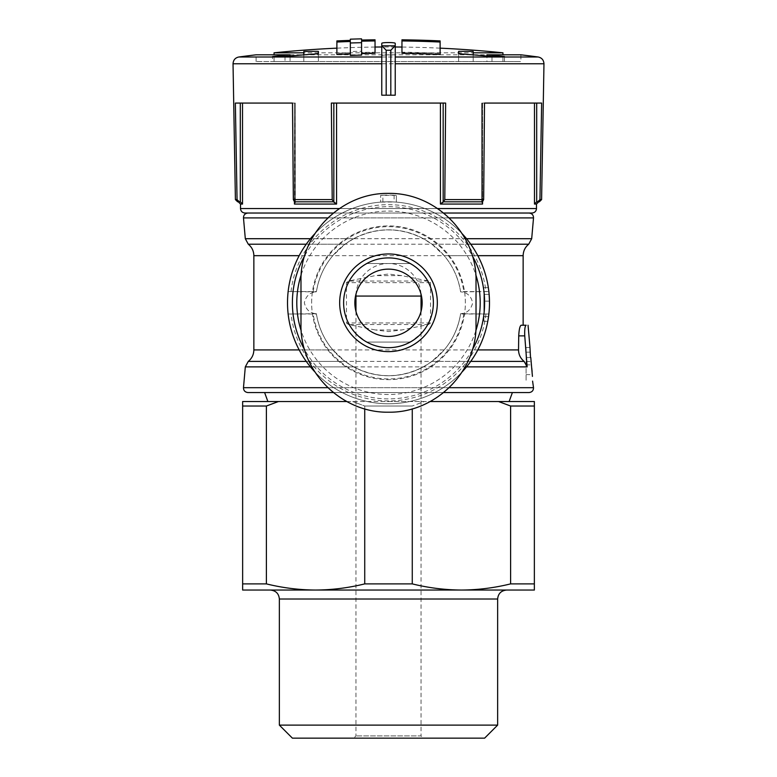 <?xml version="1.0" encoding="UTF-8"?>
<svg xmlns="http://www.w3.org/2000/svg" width="777" height="777" viewBox="0 0 777 777"><rect width="100%" height="100%" fill="white"/><g stroke="black" fill="none" stroke-linecap="round" stroke-linejoin="round"><path stroke-width="0.58" stroke-dasharray="3.88 2.91" d="M523.144 325.233L521.163 325.233C519.9 325.884 519.085 329.429 518.725 335.868L518.531 349.922L253.856 349.922M420.969 293.91A32.537 32.537 0 0 0 388.5 263.52A32.537 32.537 0 0 0 356.031 293.91M421.037 311.412L421.037 333.712A44.881 44.881 0 0 0 411.315 264.151A4.487 4.487 0 0 0 409.032 263.52L367.968 263.52A4.487 4.487 0 0 0 365.685 264.151A44.881 44.881 0 0 0 365.685 341.443L367.968 342.065L409.032 342.065L411.315 341.443L421.037 333.712L421.037 735.906L355.963 735.906L421.037 735.906L423.28 738.15L353.72 738.15L484.615 738.15M355.963 311.412L355.963 333.712L365.685 341.443A4.487 4.487 0 0 0 367.968 342.065L409.032 342.065A4.487 4.487 0 0 0 411.315 341.443A44.881 44.881 0 0 0 411.315 264.151A4.487 4.487 0 0 0 409.032 263.52L367.968 263.52A4.487 4.487 0 0 0 365.685 264.151A44.881 44.881 0 0 0 355.963 333.712L355.963 735.906L353.72 738.15M311.635 302.797A76.865 76.865 0 0 1 426.932 236.227A76.865 76.865 0 0 1 426.932 369.357A76.865 76.865 0 0 1 311.635 302.797A76.865 76.865 0 0 1 426.932 236.227A76.865 76.865 0 0 1 426.932 369.357A76.865 76.865 0 0 1 311.635 302.797M300.981 280.915L300.981 324.679A87.519 87.519 0 0 0 388.5 412.198A87.519 87.519 0 0 0 476.019 324.679L476.019 280.915A87.519 87.519 0 0 0 388.5 193.395A87.519 87.519 0 0 0 300.981 280.915M382.886 195.221L380.643 195.367L380.643 202.117L380.643 195.367L396.357 195.367L396.357 202.117L396.357 195.367L394.114 195.221A107.721 107.721 0 0 0 382.886 195.221L382.886 201.971L380.643 202.117L394.114 201.971A100.981 100.981 0 0 0 382.886 201.971M470.745 361.392L431.925 361.392L444.162 349.922C452.894 339.559 458.372 327.486 460.615 313.704C467.026 313.325 471.037 309.693 472.649 302.826C471.066 295.911 467.055 292.269 460.615 291.89C458.381 278.088 452.904 266.016 444.162 255.672L431.925 244.201L423.31 238.704C400.165 226.991 376.952 226.991 353.69 238.704L310.46 238.704M431.925 361.392L423.31 366.88C400.048 378.603 376.835 378.603 353.69 366.88L345.075 361.392L306.255 361.392M526.087 353.234L527.136 366.88L524.135 361.392L248.281 361.392M530.516 357.556L526.087 357.556L526.087 352.166L526.087 381.118L526.087 347.455L526.087 357.556L530.516 357.556C529.603 338.471 529.729 351.398 531.351 364.86L531.769 368.24M531.526 364.996L530.778 357.556M316.385 313.704L288.141 314.015L287.519 302.797L288.141 291.579L316.385 291.89C309.974 292.269 305.963 295.891 304.351 302.768C305.934 309.673 309.945 313.325 316.385 313.704C318.628 327.476 324.116 339.549 332.838 349.922L345.075 361.392M488.344 287.645L483.877 287.645L483.877 321.309L483.877 287.645L488.344 287.645A100.981 100.981 0 0 1 488.859 291.579C489.539 290.899 489.539 314.675 488.859 314.015A100.981 100.981 0 0 1 487.771 321.309A100.981 100.981 0 0 0 489.131 294.376L488.344 287.645A100.981 100.981 0 0 1 488.859 291.579L460.615 291.89M489.471 301.117A100.981 100.981 0 0 0 489.131 294.376A100.981 100.981 0 0 1 489.471 301.117L483.877 301.117L483.877 294.376L489.131 294.376L483.877 294.376L483.877 301.117M381.769 43.347L381.769 95.212L395.231 95.212L395.231 43.347M381.769 55.789C381.76 54.701 395.231 54.701 395.231 55.789M440.112 40.909L440.112 53.322A1116.889 1116.889 0 0 0 401.962 52.214L401.962 53.351M401.962 39.812L401.962 52.214M440.112 54.458L440.112 53.322M350.349 40.375L350.349 52.778A1116.889 1116.889 0 0 0 336.888 53.322L336.888 54.458M336.888 40.909L336.888 53.322M350.349 41.502L350.349 55.429M361.567 55.109L361.567 42.677M375.038 53.351L375.038 52.214A1116.889 1116.889 0 0 0 361.567 52.457L361.567 51.243A1118.103 1118.103 0 0 0 350.349 51.564L350.349 52.778M375.038 39.812L375.038 52.214M361.567 40.054L361.567 52.457M361.567 38.85L361.567 51.243M350.349 39.171L350.349 51.564M256.099 61.558L256.099 54.808L520.901 54.808L520.901 61.558L256.099 61.558L290.074 61.558L290.074 56.061M274.048 52.817L502.952 52.817M235.402 199.602L237.053 199.602L235.353 103.069L294.969 103.069L292.492 103.069L293.337 199.602L332.206 199.602L331.361 103.069L445.639 103.069L443.162 103.069L445.639 103.069L444.794 199.602L483.663 199.602L484.508 103.069L481.73 103.069L541.647 103.069L539.947 199.602L541.598 199.602M353.69 238.704L345.075 244.201L332.838 255.672C324.135 265.928 318.648 278.001 316.385 291.89M375.213 329.963L348.514 324.543L346.455 322.96L346.455 282.634L348.514 281.041L375.213 275.621L388.5 274.038L401.787 275.621L428.486 281.041L430.545 282.634L430.545 322.96L428.486 324.543L401.787 329.963L388.5 331.556L375.213 329.963L401.787 329.963M460.567 314.015A72.931 72.931 0 0 1 316.433 314.015A72.931 72.931 0 0 0 460.567 314.015L488.859 314.015L460.615 313.704M314.811 233.741A100.981 100.981 0 0 1 462.179 233.741A100.981 100.981 0 0 0 314.811 233.741A100.981 100.981 0 0 1 462.179 233.741A100.981 100.981 0 0 0 314.811 233.741M462.189 371.843A100.981 100.981 0 0 1 314.821 371.853A100.981 100.981 0 0 0 462.189 371.843A100.981 100.981 0 0 1 314.821 371.853A100.981 100.981 0 0 0 462.189 371.843M288.141 314.015L316.433 314.015M288.141 291.579L316.433 291.579A72.931 72.931 0 0 1 460.567 291.579L488.859 291.579M237.053 199.602L239.316 201.806L237.645 201.806M293.337 199.602L294.473 201.806L333.343 201.806L332.206 199.602M444.794 199.602L443.657 201.806L482.527 201.806L483.663 199.602M539.947 199.602L537.684 201.806L539.355 201.806M240.511 204.06L242.521 204.06L240.307 201.835L238.267 201.806L239.316 201.806M333.838 103.069L440.433 103.069L331.361 103.069L333.838 103.069L333.838 201.835L294.794 201.806L333.343 201.806M443.657 201.806L482.206 201.806L443.162 201.835L443.162 103.069L440.433 103.069L443.162 103.069M537.684 201.806L538.733 201.806L536.693 201.835L536.693 103.069L482.546 103.069L536.693 103.069M294.794 201.806L295.27 103.069L242.521 103.069L295.27 103.069L295.289 202.302M440.433 103.069L440.433 204.06L482.546 204.06L482.031 201.835L481.711 202.302M482.031 201.835L482.031 103.069L482.206 201.806M536.489 204.06L534.479 204.06L536.693 201.835M346.872 401.534L424.3 401.534L412.266 406.021L424.3 401.534L242.638 401.534L242.638 406.021L266.394 406.021L266.394 583.886C282.692 587.907 299.087 589.957 315.569 590.044L534.362 590.044L534.362 583.886L510.606 583.886L510.606 406.021L534.362 406.021L534.362 583.886M278.438 401.534L266.394 406.021M510.606 406.021L498.562 401.534L534.362 401.534L534.362 406.021M242.638 406.021L242.638 590.044L315.569 590.044C332.032 589.947 348.426 587.898 364.734 583.886L364.734 406.021L352.7 401.534L364.734 406.021L412.266 406.021L364.734 406.021L364.734 408.799M242.638 583.886L266.394 583.886M364.734 583.886L412.266 583.886L412.266 408.809M412.266 583.886C428.564 587.907 444.949 589.957 461.431 590.044C477.904 589.947 494.289 587.898 510.606 583.886M244.998 213.034L532.002 213.034M247.96 392.56L529.04 392.56M443.686 392.56L333.314 392.56L443.686 392.56M264.617 392.56L512.383 392.56M388.5 401.534L509.12 401.534L388.5 401.534M498.562 401.534L430.128 401.534M270.367 590.044L506.633 590.044M461.431 590.044L315.569 590.044M279.351 725.116L497.649 725.116M292.385 738.15L423.28 738.15M443.686 213.034L333.314 213.034M235.353 103.069L242.521 103.069L235.353 103.069M482.546 201.806L482.546 103.069L481.73 103.069L482.546 103.069L482.546 204.06M422.164 302.797A33.664 33.664 0 0 0 388.5 269.133A33.664 33.664 0 0 0 354.836 302.797A33.664 33.664 0 0 0 388.5 336.46A33.664 33.664 0 0 0 422.164 302.797M473.193 54.866L473.193 61.558L458.605 61.558L504.477 61.558L486.926 61.558L486.926 56.061M504.477 61.558L504.477 56.575M486.926 61.558L520.901 61.558M290.074 61.558L272.523 61.558L272.523 56.575M272.523 61.558L285.023 61.558L285.023 56.546M285.023 61.558L318.395 61.558L318.395 53.778L318.395 61.558L303.807 61.558L303.807 51.467M473.193 51.467L473.193 61.558L502.952 61.558L274.048 61.558L303.807 61.558L303.807 54.866M458.605 61.558L458.605 53.778L458.605 61.558M491.977 61.558L491.977 56.546M483.877 316.598L488.539 316.598L483.877 316.598M483.877 321.309L487.771 321.309L483.877 321.309M526.087 374.611L532.012 374.611M394.114 195.221L394.114 201.971M477.816 349.922L444.162 349.922M466.54 366.88L423.31 366.88M243.483 387.684L533.517 387.684M449.242 387.684L327.758 387.684M245.309 366.88L527.136 366.88M353.69 366.88L310.46 366.88M488.859 314.015A100.981 100.981 0 0 1 487.771 321.309M238.86 56.993L538.14 56.993M233.032 63.782L543.968 63.782M332.838 349.922L299.184 349.922M332.838 255.672L299.184 255.672M253.856 255.672L523.144 255.672M477.816 255.672L444.162 255.672M316.433 291.579A72.931 72.931 0 0 1 460.567 291.579M291.035 291.579A98.106 98.106 0 0 1 485.965 291.579M485.965 314.015A98.106 98.106 0 0 1 291.035 314.015M313.16 291.579A76.175 76.175 0 0 1 463.84 291.579M463.84 314.015A76.175 76.175 0 0 1 313.16 314.015M245.309 238.704L531.691 238.704M466.54 238.704L423.31 238.704M449.242 217.91L327.758 217.91M243.483 217.91L533.517 217.91M345.075 244.201L306.255 244.201M248.281 244.201L528.719 244.201M470.745 244.201L431.925 244.201M294.454 201.806L294.454 103.069L294.454 204.06L336.567 204.06L336.567 103.069M279.351 599.018L497.649 599.018M240.511 208.547L536.489 208.547M437.577 208.547L339.413 208.547M534.479 204.06L534.479 103.069M242.521 204.06L242.521 103.069M240.307 201.835L240.307 103.069M301.204 274.679A91.705 91.705 0 0 1 475.786 274.679M475.796 330.905A91.705 91.705 0 0 1 301.214 330.905M304.778 255.594A96.115 96.115 0 0 1 472.222 255.584M472.222 349.99A96.115 96.115 0 0 1 304.778 350M430.545 322.96L346.455 322.96M430.545 282.634L346.455 282.634M428.486 324.543L348.514 324.543M401.787 275.621L375.213 275.621M428.486 281.041L348.514 281.041M524.747 335.868L518.725 335.868M526.087 364.86L531.351 364.86M526.087 361.451L531.167 361.451M395.231 46.989A1122.046 1122.046 0 0 0 381.769 46.989M375.038 47.047A1122.046 1122.046 0 0 0 336.888 48.155M440.112 48.155A1122.046 1122.046 0 0 0 401.962 47.047M295.27 202.166L295.27 103.069L295.27 202.166M481.73 202.166L481.73 103.069L481.73 202.166M502.952 61.558L502.952 54.808M274.048 61.558L274.048 54.808M526.087 347.455L529.982 347.455M526.087 352.166L530.157 352.166"/><path stroke-width="1.17" d="M470.745 244.201L528.719 244.201C525.106 247.173 523.251 250.99 523.144 255.672L523.144 325.233L526.136 325.233C524.98 325.913 524.514 329.458 524.747 335.868C524.514 329.458 524.98 325.913 526.136 325.233L521.163 325.233C519.9 325.884 519.085 329.429 518.725 335.868L518.531 349.922C518.628 354.603 520.493 358.43 524.135 361.392C520.493 358.43 518.628 354.603 518.531 349.922L477.816 349.922M356.031 293.91A32.537 32.537 0 0 0 355.963 296.066L355.963 311.412M355.963 296.066L421.037 296.066A32.537 32.537 0 0 0 420.969 293.91M421.037 296.066L421.037 311.412M526.087 353.234L524.747 335.868L527.136 366.88L524.135 361.392L470.745 361.392M530.516 357.556L529.982 347.484M531.769 368.24L532.099 371.513M532.43 376.398L530.778 357.556M449.242 387.684L533.517 387.684L532.585 381.118M489.131 294.376L489.471 301.117A100.981 100.981 0 0 1 462.189 371.843A100.981 100.981 0 0 0 462.179 233.741A100.981 100.981 0 0 1 489.131 294.376M381.769 43.347L381.769 95.212L395.231 95.212L395.231 43.347C395.24 42.279 381.769 42.279 381.769 43.347M381.769 45.726L386.188 50.243L386.188 95.212M386.188 50.243L390.812 50.243L395.231 45.726M440.112 40.909A1129.282 1129.282 0 0 0 401.962 39.812L401.962 53.351A1115.753 1115.753 0 0 1 440.112 54.458L440.112 40.909M401.962 40.938A1128.165 1128.165 0 0 1 440.112 42.036M336.888 42.036A1128.165 1128.165 0 0 1 350.349 41.502L350.349 42.997A1126.66 1126.66 0 0 1 361.567 42.677L361.567 41.171A1128.165 1128.165 0 0 1 375.038 40.938L375.038 39.812A1129.282 1129.282 0 0 0 361.567 40.054L361.567 38.85A1130.486 1130.486 0 0 0 350.349 39.171L350.349 40.375A1129.282 1129.282 0 0 0 336.888 40.909L336.888 54.458A1115.753 1115.753 0 0 1 350.349 53.914M350.349 42.997L350.349 55.429A1114.237 1114.237 0 0 1 361.567 55.109L361.567 41.171M361.567 53.594A1115.753 1115.753 0 0 1 375.038 53.351L375.038 40.938M303.807 54.866L303.807 51.467A1117.676 746.969 90 0 1 318.395 51.36L318.395 53.778A1117.802 1116.063 90 0 0 285.023 56.546A1112.499 743.511 -90 0 0 272.523 56.575A1118.977 1117.239 -90 0 1 290.074 54.808L256.099 54.808A1122.046 1122.046 0 0 0 238.86 56.993C235.237 57.751 233.294 60.014 233.032 63.782L381.769 63.782M395.231 56.993L538.14 56.993A1122.046 1122.046 0 0 0 520.901 54.808L486.926 54.808A1118.977 1117.239 90 0 1 504.477 56.575A1112.499 743.511 90 0 0 491.977 56.546A1117.802 1116.063 -90 0 0 458.605 53.778L458.605 51.36A1117.676 746.969 -90 0 1 473.193 51.467L473.193 52.817L502.952 52.817A1122.046 1122.046 0 0 0 440.112 48.155M303.807 52.817L274.048 52.817A1122.046 1122.046 0 0 1 336.888 48.155M538.14 56.993C541.763 57.751 543.706 60.014 543.968 63.782L541.598 199.602L539.947 199.602L541.647 103.069L484.508 103.069L483.663 199.602L444.794 199.602L445.639 103.069L331.361 103.069L332.206 199.602L293.337 199.602L292.492 103.069L235.353 103.069L237.053 199.602L235.402 199.602L233.032 63.782M288.141 291.579A100.981 100.981 0 0 1 314.811 233.741A100.981 100.981 0 0 0 287.519 302.797A100.981 100.981 0 0 1 314.811 233.741A100.981 100.981 0 0 0 288.141 291.579M314.821 371.853A100.981 100.981 0 0 1 288.141 314.015A100.981 100.981 0 0 0 314.821 371.853A100.981 100.981 0 0 1 287.519 302.797A100.981 100.981 0 0 0 314.821 371.853M237.053 199.602L239.316 201.806L237.645 201.806L235.402 199.602M541.598 199.602L539.355 201.806L537.684 201.806L539.947 199.602M483.663 199.602L482.527 201.806L443.657 201.806L444.794 199.602M332.206 199.602L333.343 201.806L294.473 201.806L293.337 199.602M239.316 201.806L240.307 201.835L240.307 103.069M538.733 201.806L536.489 204.06L534.479 204.06L536.693 201.835L537.684 201.806M443.162 103.069L443.162 201.835L440.433 204.06L443.657 201.806M333.343 201.806L336.567 204.06L333.838 201.835L333.838 103.069M238.267 201.806L240.511 204.06L242.521 204.06L240.307 201.835M294.794 201.806L294.454 204.06L294.969 201.835L295.289 202.302M482.206 201.806L482.546 204.06L440.433 204.06L440.433 103.069M430.128 401.534L534.362 401.534L534.362 406.021L510.606 406.021L510.606 583.886C494.308 587.907 477.913 589.957 461.431 590.044L242.638 590.044L242.638 401.534L346.872 401.534M498.562 401.534L510.606 406.021M278.438 401.534L266.394 406.021L242.638 406.021M266.394 406.021L266.394 583.886L242.638 583.886M534.362 406.021L534.362 583.886L510.606 583.886M412.266 408.809L412.266 583.886L364.734 583.886C348.436 587.907 332.051 589.957 315.569 590.044C299.096 589.947 282.711 587.898 266.394 583.886M364.734 408.799L364.734 583.886M534.362 583.886L534.362 590.044L461.431 590.044C444.968 589.947 428.574 587.898 412.266 583.886M533.517 387.684C533.469 390.578 531.973 392.21 529.04 392.56L443.686 392.56L512.383 392.56L509.12 401.534M267.88 401.534L264.617 392.56L333.314 392.56L247.96 392.56C245.027 392.21 243.531 390.578 243.483 387.684L327.758 387.684M315.569 590.044L270.367 590.044C275.874 590.617 278.865 593.618 279.351 599.018L497.649 599.018C498.135 593.618 501.126 590.617 506.633 590.044L461.431 590.044M497.649 599.018L497.649 725.116L279.351 725.116L279.351 599.018M497.649 725.116L484.615 738.15L292.385 738.15L279.351 725.116M536.489 204.06L536.489 208.547C536.247 211.247 534.751 212.743 532.002 213.034L443.686 213.034M333.314 213.034L244.998 213.034C242.249 212.743 240.753 211.247 240.511 208.547L339.413 208.547M300.981 324.679L300.981 280.915C299.932 233.838 341.686 192.57 388.442 193.395C435.217 192.492 477.088 233.809 476.019 280.915L476.019 324.679C477.068 371.756 435.314 413.024 388.558 412.198C341.783 413.102 299.912 371.785 300.981 324.679M388.5 269.133A33.664 33.664 0 0 1 417.647 319.629A33.664 33.664 0 0 1 359.353 319.629A33.664 33.664 0 0 1 388.5 269.133M388.5 257.915A44.881 44.881 0 0 1 427.369 325.233A44.881 44.881 0 0 1 349.631 325.233A44.881 44.881 0 0 1 388.5 257.915A44.881 44.881 0 0 1 427.369 325.233A44.881 44.881 0 0 1 349.631 325.233A44.881 44.881 0 0 1 388.5 257.915A44.881 44.881 0 0 1 427.369 325.233A44.881 44.881 0 0 1 349.631 325.233A44.881 44.881 0 0 1 388.5 257.915M486.926 56.061L486.926 54.808M290.074 56.061L290.074 54.808M318.395 53.778L318.395 51.36M473.193 54.866L473.193 52.817M458.605 53.778L458.605 51.36M527.136 366.88L466.54 366.88M310.46 366.88L245.309 366.88L243.483 387.684M487.771 321.309A100.981 100.981 0 0 1 462.189 371.843A100.981 100.981 0 0 0 462.179 233.741A100.981 100.981 0 0 1 488.344 287.645M390.812 50.243L390.812 95.212M381.769 56.993L238.86 56.993M543.968 63.782L395.231 63.782M299.184 349.922L253.856 349.922L253.856 255.672L299.184 255.672M523.144 255.672L477.816 255.672M310.46 238.704L245.309 238.704L243.483 217.91C243.531 215.015 245.027 213.384 247.96 213.034M528.719 244.201L531.691 238.704L466.54 238.704M327.758 217.91L243.483 217.91M531.691 238.704L533.517 217.91L449.242 217.91M306.255 244.201L248.281 244.201L245.309 238.704M306.255 361.392L248.281 361.392C251.894 358.42 253.749 354.594 253.856 349.922M336.567 103.069L336.567 204.06L294.454 204.06L294.454 201.806M536.489 208.547L437.577 208.547M534.479 204.06L534.479 103.069M482.546 204.06L482.546 201.806M242.521 204.06L242.521 103.069M536.693 201.835L536.693 103.069M301.214 330.905A91.705 91.705 0 0 1 301.204 274.679M475.786 274.679A91.705 91.705 0 0 1 475.796 330.905M304.778 350A96.115 96.115 0 0 1 304.778 255.594M472.222 255.584A96.115 96.115 0 0 1 472.222 349.99M395.202 45.804L381.798 45.804M524.747 335.868L518.725 335.868M388.5 253.962A48.834 48.834 0 0 1 437.169 298.815A48.834 48.834 0 0 1 396.435 350.981A48.834 48.834 0 0 1 341.122 314.636A48.834 48.834 0 0 1 388.5 253.962M528.049 325.233L529.992 347.484M381.769 46.989A1122.046 1122.046 0 0 0 375.038 47.047M401.962 47.047A1122.046 1122.046 0 0 0 395.231 46.989M248.281 244.201C251.894 247.173 253.749 250.99 253.856 255.672M245.309 366.88L248.281 361.392M533.517 217.91C533.469 215.015 531.973 213.384 529.04 213.034M240.511 204.06L240.511 208.547M502.952 54.808L502.952 52.817M274.048 54.808L274.048 52.817"/></g></svg>

